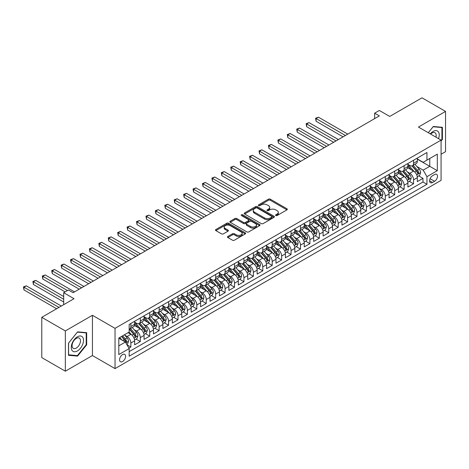 <?xml version="1.0" encoding="UTF-8"?>
<svg xmlns="http://www.w3.org/2000/svg" width="469" height="469" viewBox="0 0 469 469"><rect width="100%" height="100%" fill="white"/><g stroke="black" fill="none" stroke-linecap="round" stroke-linejoin="round"><path stroke-width="0.7" d="M275.825 215.529A0.915 0.528 0 0 0 277.115 215.529L286.946 209.854A1.307 0.756 0 0 0 287.327 209.321A1.307 0.756 0 0 0 286.946 208.787L270.296 199.173A1.307 0.756 0 0 0 268.444 199.173L258.618 204.847A0.915 0.528 0 0 0 258.349 205.223A0.915 0.528 0 0 0 258.618 205.598A0.915 0.528 0 0 0 259.914 205.598L261.186 204.865A4.186 2.415 0 0 1 267.107 204.865L268.491 205.662A4.186 2.415 0 0 1 269.716 207.374A4.186 2.415 0 0 1 268.491 209.08L267.219 209.813A0.915 0.528 0 0 0 266.955 210.188A0.915 0.528 0 0 0 267.219 210.563A0.915 0.528 0 0 0 268.514 210.563L269.786 209.831A4.186 2.415 0 0 1 275.708 209.831L277.097 210.628A4.186 2.415 0 0 1 278.322 212.34A4.186 2.415 0 0 1 277.097 214.046L275.825 214.779A0.915 0.528 0 0 0 275.555 215.154A0.915 0.528 0 0 0 275.825 215.529L275.825 214.779M122.579 361.529A4.262 2.462 120 0 0 125.364 357.771A4.262 2.462 120 0 0 124.713 354.353A4.262 2.462 120 0 0 122.579 354.57A4.262 2.462 120 0 0 119.794 358.328A4.262 2.462 120 0 0 120.445 361.74A4.262 2.462 120 0 0 122.579 361.529M227.84 236.446A1.307 0.756 0 0 0 227.459 236.98A1.307 0.756 0 0 0 227.84 237.519L232.513 240.216A1.307 0.756 0 0 0 234.365 240.216L245.275 233.914A1.307 0.756 0 0 0 245.662 233.38A1.307 0.756 0 0 0 245.275 232.847L228.626 223.232A1.307 0.756 0 0 0 226.779 223.232L215.863 229.534A1.307 0.756 0 0 0 215.482 230.068A1.307 0.756 0 0 0 215.863 230.601L221.509 233.861A1.307 0.756 0 0 0 223.355 233.861L228.028 231.164A1.307 0.756 0 0 0 228.409 230.625A1.307 0.756 0 0 0 228.028 230.091L225.231 228.479A3.5 2.023 0 0 1 224.205 227.049A3.5 2.023 0 0 1 226.363 225.184A3.5 2.023 0 0 1 230.179 225.624L241.136 231.95A3.5 2.023 0 0 1 242.162 233.38A3.5 2.023 0 0 1 240.005 235.245A3.5 2.023 0 0 1 236.188 234.805L234.365 233.75A1.307 0.756 0 0 0 232.513 233.75L227.84 236.446L227.84 237.519L232.513 234.84L232.513 233.75M441.077 154.254L445.55 151.675L445.55 111.411L421.994 97.81L389.721 116.447L379.357 110.461L374.643 113.181L379.357 115.902L73.111 292.709L68.398 289.989L63.684 292.709L63.684 304.68M65.338 330.926L65.338 371.19L92.428 355.549L92.428 315.285L65.338 330.926L41.776 317.325L74.049 298.694L63.684 292.709M92.428 315.285L115.04 328.347L441.077 140.114L441.077 180.372L115.04 368.605L115.04 328.347M445.55 111.411L418.459 127.052L441.077 140.114M261.28 223.607A1.307 0.756 0 0 0 263.127 223.607L274.043 217.305A1.307 0.756 0 0 0 274.424 216.772A1.307 0.756 0 0 0 274.043 216.238L257.393 206.624A1.307 0.756 0 0 0 255.546 206.624L244.63 212.926A1.307 0.756 0 0 0 244.243 213.459A1.307 0.756 0 0 0 244.63 213.993L261.28 223.607M241.805 215.728A0.915 0.528 0 0 1 242.731 215.857L259.644 225.618L248.746 231.909A1.307 0.756 0 0 1 246.893 231.909L230.25 222.3L234.916 219.621L234.916 218.531L230.25 221.227A1.307 0.756 0 0 0 229.863 221.761A1.307 0.756 0 0 0 230.25 222.3L230.25 221.227M234.916 219.621A1.307 0.756 0 0 1 236.769 219.621L236.769 218.531A1.307 0.756 0 0 0 234.916 218.531M236.769 218.531L243.522 222.429A1.307 0.756 0 0 0 245.369 222.429L248.47 220.641A1.307 0.756 0 0 0 248.851 220.108A1.307 0.756 0 0 0 248.47 219.574L241.441 215.517A0.915 0.528 0 0 1 241.172 215.142A0.915 0.528 0 0 1 241.734 214.655A0.915 0.528 0 0 1 242.731 214.767L259.662 224.54A1.307 0.756 0 0 1 260.043 225.073A1.307 0.756 0 0 1 259.662 225.607L259.662 224.54M65.338 371.19L41.776 357.589L41.776 317.325M128.916 348.133L130.869 347.007L126.958 344.75M124.736 335.142L127.105 336.508A5.329 3.078 60 0 1 130.869 343.032L134.638 340.857L134.638 344.826L140.295 341.567L136.004 339.087M134.157 329.701L136.526 331.067A5.329 3.078 60 0 1 140.295 337.592L144.065 335.417L144.065 339.386L149.717 336.126L145.431 333.647M143.584 324.261L145.947 325.627A5.329 3.078 60 0 1 149.717 332.152L153.486 329.977L153.486 333.946L159.138 330.686L154.852 328.206M153.005 318.82L155.374 320.186A5.329 3.078 60 0 1 159.138 326.711L162.907 324.536L162.907 328.511L168.564 325.246L164.273 322.766M162.426 313.38L164.795 314.746A5.329 3.078 60 0 1 168.564 321.271L172.334 319.096L172.334 323.071L177.986 319.805L173.7 317.331M171.853 307.94L174.216 309.306A5.329 3.078 60 0 1 177.986 315.83L181.755 313.655L181.755 317.63L187.407 314.365L183.121 311.891M181.274 302.499L183.637 303.865A5.329 3.078 60 0 1 187.407 310.39L191.176 308.215L191.176 312.19L196.833 308.924L192.542 306.45M190.695 297.059L193.064 298.425A5.329 3.078 60 0 1 196.833 304.95L200.603 302.775L200.603 306.749L206.254 303.484L201.969 301.01M200.122 291.618L202.485 292.984A5.329 3.078 60 0 1 206.254 299.509L210.024 297.334L210.024 301.309L215.676 298.044L211.39 295.57M209.543 286.178L211.906 287.544A5.329 3.078 60 0 1 215.676 294.069L219.445 291.894L219.445 295.869L225.102 292.603L220.811 290.129M218.964 280.738L221.333 282.103A5.329 3.078 60 0 1 225.102 288.628L228.872 286.453L228.872 290.428L234.523 287.163L230.238 284.689M228.391 275.297L230.754 276.663A5.329 3.078 60 0 1 234.523 283.188L238.293 281.013L238.293 284.988L243.944 281.722L239.659 279.248M237.812 269.857L240.175 271.223A5.329 3.078 60 0 1 243.944 277.748L247.714 275.573L247.714 279.547L253.371 276.282L249.08 273.808M247.233 264.416L249.602 265.782A5.329 3.078 60 0 1 253.371 272.307L257.141 270.132L257.141 274.107L262.792 270.842L258.507 268.368M256.654 258.976L259.023 260.342A5.329 3.078 60 0 1 262.792 266.867L266.562 264.692L266.562 268.667L272.213 265.401L267.928 262.927M266.081 253.536L268.444 254.902A5.329 3.078 60 0 1 272.213 261.432L275.983 259.251L275.983 263.226L281.64 259.961L277.349 257.487M275.502 248.095L277.871 249.461A5.329 3.078 60 0 1 281.64 255.992L285.41 253.811L285.41 257.786L291.061 254.52L286.776 252.046M284.923 242.655L287.292 244.021A5.329 3.078 60 0 1 291.061 250.552L294.831 248.371L294.831 252.345L300.482 249.08L296.197 246.606M294.35 237.214L296.713 238.58A5.329 3.078 60 0 1 300.482 245.111L304.252 242.93L304.252 246.905L309.909 243.64L305.618 241.166M303.771 231.774L306.14 233.14A5.329 3.078 60 0 1 309.909 239.671L313.679 237.49L313.679 241.465L319.33 238.199L315.045 235.725M313.192 226.334L315.561 227.7A5.329 3.078 60 0 1 319.33 234.23L323.1 232.049L323.1 236.024L328.751 232.759L324.466 230.285M322.619 220.893L324.982 222.259A5.329 3.078 60 0 1 328.751 228.79L332.521 226.609L332.521 230.584L338.178 227.318L333.887 224.844M332.04 215.453L334.409 216.819A5.329 3.078 60 0 1 338.178 223.35L341.942 221.169L341.942 225.143L347.599 221.878L343.314 219.404M341.461 210.012L343.83 211.378A5.329 3.078 60 0 1 347.599 217.909L351.369 215.728L351.369 219.703L357.02 216.438L352.735 213.964M350.888 204.572L353.251 205.938A5.329 3.078 60 0 1 357.02 212.469L360.79 210.294L360.79 214.263L366.447 210.997L362.156 208.523M360.309 199.132L362.678 200.498A5.329 3.078 60 0 1 366.447 207.028L370.211 204.853L370.211 208.822L375.868 205.557L371.583 203.083M369.73 193.691L372.099 195.057A5.329 3.078 60 0 1 375.868 201.588L379.638 199.413L379.638 203.382L385.289 200.116L381.004 197.642M379.157 188.251L381.52 189.617A5.329 3.078 60 0 1 385.289 196.148L389.059 193.973L389.059 197.941L394.71 194.676L390.425 192.202M388.578 182.81L390.947 184.176A5.329 3.078 60 0 1 394.71 190.707L398.48 188.532L398.48 192.501L404.137 189.236L399.846 186.762M397.999 177.37L400.368 178.736A5.329 3.078 60 0 1 404.137 185.267L407.907 183.092L407.907 187.061L413.558 183.795L413.558 179.826A5.329 3.078 -120 0 0 409.789 173.296L407.426 171.93M409.273 181.321L413.558 183.795M134.638 340.857A5.329 3.078 -120 0 0 130.869 334.327L128.043 332.697M144.065 335.417A5.329 3.078 -120 0 0 140.295 328.886L134.468 325.527M153.486 329.977A5.329 3.078 -120 0 0 149.717 323.446L143.889 320.087M162.907 324.536A5.329 3.078 -120 0 0 159.138 318.005L153.31 314.646M172.334 319.096A5.329 3.078 -120 0 0 168.564 312.571L162.737 309.206M181.755 313.655A5.329 3.078 -120 0 0 177.986 307.131L172.158 303.765M191.176 308.215A5.329 3.078 -120 0 0 187.407 301.69L181.579 298.325M200.603 302.775A5.329 3.078 -120 0 0 196.833 296.25L191.006 292.885M210.024 297.334A5.329 3.078 -120 0 0 206.254 290.809L200.427 287.444M219.445 291.894A5.329 3.078 -120 0 0 215.676 285.369L209.848 282.004M228.872 286.453A5.329 3.078 -120 0 0 225.102 279.929L219.275 276.563M238.293 281.013A5.329 3.078 -120 0 0 234.523 274.488L228.696 271.123M247.714 275.573A5.329 3.078 -120 0 0 243.944 269.048L238.117 265.683M257.141 270.132A5.329 3.078 -120 0 0 253.371 263.607L247.544 260.242M266.562 264.692A5.329 3.078 -120 0 0 262.792 258.167L256.965 254.802M275.983 259.251A5.329 3.078 -120 0 0 272.213 252.727L266.386 249.361M285.41 253.811A5.329 3.078 -120 0 0 281.64 247.286L275.813 243.921M294.831 248.371A5.329 3.078 -120 0 0 291.061 241.846L285.234 238.481M304.252 242.93A5.329 3.078 -120 0 0 300.482 236.405L294.655 233.04M313.679 237.49A5.329 3.078 -120 0 0 309.909 230.965L304.082 227.6M323.1 232.049A5.329 3.078 -120 0 0 319.33 225.525L313.503 222.159M332.521 226.609A5.329 3.078 -120 0 0 328.751 220.084L322.924 216.719M341.942 221.169A5.329 3.078 -120 0 0 338.178 214.644L332.351 211.279M351.369 215.728A5.329 3.078 -120 0 0 347.599 209.203L341.772 205.838M360.79 210.294A5.329 3.078 -120 0 0 357.02 203.763L351.193 200.398M370.211 204.853A5.329 3.078 -120 0 0 366.447 198.323L360.62 194.957M379.638 199.413A5.329 3.078 -120 0 0 375.868 192.882L370.041 189.517M389.059 193.973A5.329 3.078 -120 0 0 385.289 187.442L379.462 184.077M398.48 188.532A5.329 3.078 -120 0 0 394.71 182.001L388.883 178.636M407.907 183.092A5.329 3.078 -120 0 0 404.137 176.561L398.31 173.196M434.57 174.55L432.5 175.746A4.133 2.386 120 0 0 429.803 179.387A4.133 2.386 120 0 0 430.436 182.693A4.133 2.386 120 0 0 432.5 182.494L434.57 181.292A4.133 2.386 120 0 0 437.272 177.651A4.133 2.386 120 0 0 436.639 174.345A4.133 2.386 120 0 0 434.57 174.55M118.809 345.864L125.405 342.053L129.174 348.584L129.174 356.2L426.942 184.288L426.942 176.672L423.173 170.141L416.847 166.489M129.174 348.584L118.809 354.57L118.809 338.026L129.174 332.046L129.174 324.425L426.942 152.513L426.942 160.134L437.307 154.149L437.307 170.687L426.942 176.672M134.638 322.144L136.526 323.229A5.329 3.078 60 0 0 139.187 323.493L142.957 321.318A5.329 3.078 -120 0 0 144.065 318.879L144.065 315.83M144.065 316.704L145.947 317.789A5.329 3.078 60 0 0 148.614 318.052L152.384 315.877A5.329 3.078 -120 0 0 153.486 313.439L153.486 310.39M153.486 311.264L155.374 312.348A5.329 3.078 60 0 0 158.035 312.612L161.805 310.437A5.329 3.078 -120 0 0 162.907 307.998L162.907 304.95M162.907 305.823L164.795 306.908A5.329 3.078 60 0 0 167.456 307.172L171.226 304.997A5.329 3.078 -120 0 0 172.334 302.558L172.334 299.509M172.334 300.383L174.216 301.467A5.329 3.078 60 0 0 176.883 301.731L180.653 299.556A5.329 3.078 -120 0 0 181.755 297.117L181.755 294.069M181.755 294.942L183.637 296.027A5.329 3.078 60 0 0 186.304 296.291L190.074 294.116A5.329 3.078 -120 0 0 191.176 291.677L191.176 288.628M191.176 289.502L193.064 290.587A5.329 3.078 60 0 0 195.725 290.85L199.495 288.675A5.329 3.078 -120 0 0 200.603 286.237L200.603 283.188M200.603 284.062L202.485 285.146A5.329 3.078 60 0 0 205.152 285.416L208.922 283.235A5.329 3.078 -120 0 0 210.024 280.796L210.024 277.748M210.024 278.621L211.906 279.706A5.329 3.078 60 0 0 214.573 279.975L218.343 277.795A5.329 3.078 -120 0 0 219.445 275.356L219.445 272.307M219.445 273.181L221.333 274.271A5.329 3.078 60 0 0 223.994 274.535L227.764 272.354A5.329 3.078 -120 0 0 228.872 269.915L228.872 266.867M228.872 267.74L230.754 268.831A5.329 3.078 60 0 0 233.421 269.095L237.191 266.914A5.329 3.078 -120 0 0 238.293 264.475L238.293 261.426M238.293 262.3L240.175 263.39A5.329 3.078 60 0 0 242.842 263.654L246.612 261.473A5.329 3.078 -120 0 0 247.714 259.035L247.714 255.986M247.714 256.86L249.602 257.95A5.329 3.078 60 0 0 252.263 258.214L256.033 256.033A5.329 3.078 -120 0 0 257.141 253.594L257.141 250.546M257.141 251.419L259.023 252.51A5.329 3.078 60 0 0 261.69 252.773L265.46 250.593A5.329 3.078 -120 0 0 266.562 248.154L266.562 245.111M266.562 245.979L268.444 247.069A5.329 3.078 60 0 0 271.111 247.333L274.881 245.152A5.329 3.078 -120 0 0 275.983 242.713L275.983 239.671M275.983 240.538L277.871 241.629A5.329 3.078 60 0 0 280.532 241.893L284.302 239.712A5.329 3.078 -120 0 0 285.41 237.273L285.41 234.23M285.41 235.098L287.292 236.188A5.329 3.078 60 0 0 289.959 236.452L293.729 234.277A5.329 3.078 -120 0 0 294.831 231.833L294.831 228.79M294.831 229.658L296.713 230.748A5.329 3.078 60 0 0 299.38 231.012L303.15 228.837A5.329 3.078 -120 0 0 304.252 226.392L304.252 223.35M304.252 224.217L306.14 225.308A5.329 3.078 60 0 0 308.801 225.571L312.571 223.396A5.329 3.078 -120 0 0 313.679 220.952L313.679 217.909M313.679 218.777L315.561 219.867A5.329 3.078 60 0 0 318.228 220.131L321.998 217.956A5.329 3.078 -120 0 0 323.1 215.511L323.1 212.469M323.1 213.336L324.982 214.427A5.329 3.078 60 0 0 327.649 214.691L331.419 212.516A5.329 3.078 -120 0 0 332.521 210.071L332.521 207.028M332.521 207.896L334.409 208.986A5.329 3.078 60 0 0 337.07 209.25L340.84 207.075A5.329 3.078 -120 0 0 341.942 204.631L341.942 201.588M341.942 202.456L343.83 203.546A5.329 3.078 60 0 0 346.497 203.81L350.267 201.635A5.329 3.078 -120 0 0 351.369 199.19L351.369 196.148M351.369 197.015L353.251 198.106A5.329 3.078 60 0 0 355.918 198.369L359.688 196.194A5.329 3.078 -120 0 0 360.79 193.75L360.79 190.707M360.79 191.575L362.678 192.665A5.329 3.078 60 0 0 365.339 192.929L369.109 190.754A5.329 3.078 -120 0 0 370.211 188.309L370.211 185.267M370.211 186.134L372.099 187.225A5.329 3.078 60 0 0 374.766 187.489L378.53 185.314A5.329 3.078 -120 0 0 379.638 182.869L379.638 179.826M379.638 180.694L381.52 181.784A5.329 3.078 60 0 0 384.187 182.048L387.957 179.873A5.329 3.078 -120 0 0 389.059 177.429L389.059 174.386M389.059 175.254L390.947 176.344A5.329 3.078 60 0 0 393.608 176.608L397.378 174.433A5.329 3.078 -120 0 0 398.48 171.994L398.48 168.946M398.48 169.813L400.368 170.904A5.329 3.078 60 0 0 403.035 171.167L406.799 168.992A5.329 3.078 -120 0 0 407.907 166.554L407.907 163.505M129.174 351.627L422.979 182.001L422.979 178.355L417.328 181.62L417.328 177.651A5.329 3.078 -120 0 0 413.558 171.121L407.731 167.755M407.907 164.373L409.789 165.463A5.329 3.078 -120 0 0 412.456 165.727A5.329 3.078 -120 0 0 413.558 163.288L413.558 160.24M412.456 165.727L416.226 163.552A5.329 3.078 -120 0 0 417.328 161.113L417.328 158.065M130.869 323.446L130.869 326.494A5.329 3.078 60 0 1 129.766 328.933A5.329 3.078 60 0 1 129.174 329.15M129.766 328.933L133.536 326.758A5.329 3.078 -120 0 0 134.638 324.319L134.638 321.271M140.295 318.005L140.295 321.054A5.329 3.078 60 0 1 139.187 323.493M149.717 312.565L149.717 315.614A5.329 3.078 60 0 1 148.614 318.052M159.138 307.125L159.138 310.173A5.329 3.078 60 0 1 158.035 312.612M168.564 301.69L168.564 304.733A5.329 3.078 60 0 1 167.456 307.172M177.986 296.25L177.986 299.292A5.329 3.078 60 0 1 176.883 301.731M187.407 290.809L187.407 293.852A5.329 3.078 60 0 1 186.304 296.291M196.833 285.369L196.833 288.412A5.329 3.078 60 0 1 195.725 290.85M206.254 279.929L206.254 282.971A5.329 3.078 60 0 1 205.152 285.416M215.676 274.488L215.676 277.531A5.329 3.078 60 0 1 214.573 279.975M225.102 269.048L225.102 272.09A5.329 3.078 60 0 1 223.994 274.535M234.523 263.607L234.523 266.65A5.329 3.078 60 0 1 233.421 269.095M243.944 258.167L243.944 261.21A5.329 3.078 60 0 1 242.842 263.654M253.371 252.727L253.371 255.769A5.329 3.078 60 0 1 252.263 258.214M262.792 247.286L262.792 250.329A5.329 3.078 60 0 1 261.69 252.773M272.213 241.846L272.213 244.888A5.329 3.078 60 0 1 271.111 247.333M281.64 236.405L281.64 239.448A5.329 3.078 60 0 1 280.532 241.893M291.061 230.965L291.061 234.008A5.329 3.078 60 0 1 289.959 236.452M300.482 225.525L300.482 228.567A5.329 3.078 60 0 1 299.38 231.012M309.909 220.084L309.909 223.133A5.329 3.078 60 0 1 308.801 225.571M319.33 214.644L319.33 217.692A5.329 3.078 60 0 1 318.228 220.131M328.751 209.203L328.751 212.252A5.329 3.078 60 0 1 327.649 214.691M338.178 203.763L338.178 206.811A5.329 3.078 60 0 1 337.07 209.25M347.599 198.323L347.599 201.371A5.329 3.078 60 0 1 346.497 203.81M357.02 192.882L357.02 195.931A5.329 3.078 60 0 1 355.918 198.369M366.447 187.442L366.447 190.49A5.329 3.078 60 0 1 365.339 192.929M375.868 182.001L375.868 185.05A5.329 3.078 60 0 1 374.766 187.489M385.289 176.561L385.289 179.609A5.329 3.078 60 0 1 384.187 182.048M394.71 171.121L394.71 174.169A5.329 3.078 60 0 1 393.608 176.608M404.137 165.68L404.137 168.729A5.329 3.078 60 0 1 403.035 171.167M404.137 185.267L404.137 189.236M394.71 190.707L394.71 194.676M385.289 196.148L385.289 200.116M375.868 201.588L375.868 205.557M366.447 207.028L366.447 210.997M357.02 212.469L357.02 216.438M347.599 217.909L347.599 221.878M338.178 223.35L338.178 227.318M328.751 228.79L328.751 232.759M319.33 234.23L319.33 238.199M309.909 239.671L309.909 243.64M300.482 245.111L300.482 249.08M291.061 250.552L291.061 254.52M281.64 255.992L281.64 259.961M272.213 261.432L272.213 265.401M262.792 266.867L262.792 270.842M253.371 272.307L253.371 276.282M243.944 277.748L243.944 281.722M234.523 283.188L234.523 287.163M225.102 288.628L225.102 292.603M215.676 294.069L215.676 298.044M206.254 299.509L206.254 303.484M196.833 304.95L196.833 308.924M187.407 310.39L187.407 314.365M177.986 315.83L177.986 319.805M168.564 321.271L168.564 325.246M159.138 326.711L159.138 330.686M149.717 332.152L149.717 336.126M140.295 337.592L140.295 341.567M130.869 343.032L130.869 347.007M125.405 342.053L118.809 338.249M423.173 170.141L429.768 166.331L429.768 158.499L437.307 154.149M417.328 159.155L437.307 170.687M417.328 158.932L423.173 162.309L426.942 160.134M92.428 355.549L115.04 368.605M374.643 113.181L374.643 118.622M418.694 175.881L422.979 178.355M422.979 182.001L426.942 184.288M441.077 141.069L442.396 139.428L442.396 127.304L433.297 126.489L428.285 132.727M68.492 355.297L77.584 356.112L86.677 344.797L86.677 332.673L77.584 331.859L68.492 343.173L68.492 355.297M441.921 139.158L442.396 139.428M86.208 344.527L86.677 344.797M76.623 355.555L77.584 356.112M276.188 215.658L277.097 215.136A4.186 2.415 0 0 0 278.322 213.424L278.322 212.34M269.716 207.374L269.716 208.459A4.186 2.415 0 0 1 268.491 210.171L267.588 210.692M286.928 209.866L270.296 200.263A1.307 0.756 0 0 0 268.444 200.263L258.988 205.727M274.025 217.317L257.393 207.714A1.307 0.756 0 0 0 255.546 207.714L244.648 214.005M271.727 217.147A0.915 0.528 0 0 0 271.997 216.772A0.915 0.528 0 0 0 271.727 216.397L257.118 207.96A0.915 0.528 0 0 0 255.822 207.96L254.479 208.734A4.186 2.415 0 0 0 253.254 210.44A4.186 2.415 0 0 0 254.479 212.152L264.469 217.921A4.186 2.415 0 0 0 270.39 217.921L271.727 217.147L271.727 218.232A0.915 0.528 0 0 0 271.997 217.856L271.997 216.772M253.254 210.44L253.254 211.531A4.186 2.415 0 0 0 254.479 213.237L254.479 212.152M271.727 218.232L270.39 219.005A4.186 2.415 0 0 1 264.469 219.005L254.479 213.237M236.769 219.621L243.522 223.52A1.307 0.756 0 0 0 245.369 223.52L248.47 221.731A1.307 0.756 0 0 0 248.851 221.198L248.851 220.108M250.528 226.474A3.5 2.023 0 0 0 254.339 226.914A3.5 2.023 0 0 0 256.496 225.05A3.5 2.023 0 0 0 255.476 223.619L251.613 221.391A1.307 0.756 0 0 0 249.76 221.391L246.665 223.18A1.307 0.756 0 0 0 246.284 223.713A1.307 0.756 0 0 0 246.665 224.246L250.528 226.474L250.528 227.565A3.5 2.023 0 0 0 254.339 228.004A3.5 2.023 0 0 0 256.496 226.134L256.496 225.05M246.284 223.713L246.284 224.803A1.307 0.756 0 0 0 246.665 225.337L246.665 224.246M250.528 227.565L246.665 225.337M242.162 233.38L242.162 234.465A3.5 2.023 0 0 1 240.005 236.335A3.5 2.023 0 0 1 236.188 235.895L234.365 234.84A1.307 0.756 0 0 0 232.513 234.84M224.205 227.049L224.205 228.139A3.5 2.023 0 0 0 225.231 229.564L225.231 228.479M228.028 230.091L228.028 231.164L225.231 229.564M245.258 233.92L228.626 224.323A1.307 0.756 0 0 0 226.779 224.323L215.881 230.613M417.252 176.713L419.685 175.312L420.629 172.592A3.529 2.04 -120 0 0 419.251 169.274L414.948 164.291M414.08 171.466L408.98 165.551A10.195 5.886 -120 0 0 407.907 164.431M411.284 169.807L408.429 166.501A8.46 4.883 -120 0 0 407.907 165.932M347.787 134.128L318.433 117.18L316.077 118.54L316.077 121.26L343.074 136.848M411.975 165.92L416.331 170.962A3.529 2.04 60 0 1 417.586 173.395C418.119 174.105 418.495 173.888 418.717 172.739A3.529 2.04 -120 0 0 417.463 170.306L413.154 165.323M412.233 165.838L416.912 171.255A1.8 1.038 60 0 1 417.363 171.959L418.717 172.739M417.586 173.395L417.844 173.811M316.077 121.26L315.561 118.241L345.43 135.488M315.561 118.241L318.433 117.18M438.538 138.648A8.665 5.001 120 0 0 433.11 131.431A8.665 5.001 120 0 0 430.272 133.876M435.959 137.159A5.933 3.424 120 0 0 434.962 132.727A5.933 3.424 120 0 0 431.996 133.02A5.933 3.424 120 0 0 430.624 134.081M428.303 132.739L433.11 126.759L441.921 127.545L441.921 139.293L441.077 140.348M441.341 127.21L441.921 127.545M82.702 344.352A8.665 5.001 120 0 0 80.457 335.986A8.665 5.001 120 0 0 72.091 343.402A8.665 5.001 120 0 0 74.337 351.768A8.665 5.001 120 0 0 82.702 344.352M79.912 343.56A5.933 3.424 120 0 0 79.243 338.096A5.933 3.424 120 0 0 72.648 342.909A5.933 3.424 120 0 0 73.316 348.367A5.933 3.424 120 0 0 79.912 343.56M68.585 354.84L68.585 343.091L77.397 332.128L86.208 332.914L86.208 344.662L77.397 355.625L68.492 354.781M85.622 332.58L86.208 332.914M407.825 182.154L410.264 180.753L411.202 178.032A3.529 2.04 -120 0 0 409.83 174.714L405.521 169.731M404.659 176.907L399.553 170.992A10.195 5.886 -120 0 0 398.48 169.872M401.857 175.248L399.002 171.941A8.46 4.883 -120 0 0 398.48 171.373M338.366 139.569L309.012 122.62L306.656 123.98L306.656 126.7L333.652 142.289M402.554 171.361L406.904 176.403A3.529 2.04 60 0 1 408.165 178.836C408.698 179.545 409.074 179.328 409.296 178.179A3.529 2.04 -120 0 0 408.036 175.746L403.733 170.763M402.807 171.279L407.485 176.696A1.8 1.038 60 0 1 407.942 177.399L409.296 178.179M408.165 178.836L408.423 179.252M306.656 126.7L306.14 123.681L336.009 140.929M306.14 123.681L309.012 122.62M398.404 187.594L400.837 186.193L401.781 183.473A3.529 2.04 -120 0 0 400.403 180.155L396.1 175.172M395.238 182.347L390.132 176.432A10.195 5.886 -120 0 0 389.059 175.312M392.436 180.688L389.581 177.382A8.46 4.883 -120 0 0 389.059 176.813M328.939 145.009L299.591 128.06L297.235 129.421L297.235 132.141L324.231 147.729M393.128 176.801L397.483 181.843A3.529 2.04 60 0 1 398.744 184.276C399.271 184.985 399.652 184.768 399.875 183.619A3.529 2.04 -120 0 0 398.615 181.186L394.312 176.203M393.385 176.719L398.064 182.136A1.8 1.038 60 0 1 398.515 182.84L399.875 183.619M398.744 184.276L399.002 184.692M297.235 132.141L296.713 129.122L326.582 146.369M296.713 129.122L299.591 128.06M388.983 193.035L391.416 191.633L392.36 188.913A3.529 2.04 -120 0 0 390.982 185.595L386.679 180.612M385.811 187.788L380.711 181.872A10.195 5.886 -120 0 0 379.638 180.753M383.015 186.129L380.16 182.822A8.46 4.883 -120 0 0 379.638 182.253M319.518 150.449L290.164 133.501L287.808 134.861L287.808 137.581L314.805 153.17M383.706 182.242L388.062 187.283A3.529 2.04 60 0 1 389.323 189.716C389.85 190.426 390.226 190.209 390.448 189.06A3.529 2.04 -120 0 0 389.194 186.627L384.885 181.644M383.964 182.16L388.643 187.577A1.8 1.038 60 0 1 389.094 188.28L390.448 189.06M389.323 189.716L389.575 190.133M287.808 137.581L287.292 134.562L317.161 151.809M287.292 134.562L290.164 133.501M379.556 198.475L381.995 197.074L382.933 194.348A3.529 2.04 -120 0 0 381.561 191.035L377.252 186.052M376.39 193.228L371.284 187.313A10.195 5.886 -120 0 0 370.211 186.193M373.594 191.569L370.733 188.262A8.46 4.883 -120 0 0 370.211 187.694M310.097 155.89L280.743 138.941L278.387 140.301L278.387 143.022L305.383 158.61M374.285 187.682L378.635 192.724A3.529 2.04 60 0 1 379.896 195.157C380.429 195.866 380.805 195.649 381.027 194.5A3.529 2.04 -120 0 0 379.767 192.067L375.464 187.084M374.538 187.6L379.216 193.017A1.8 1.038 60 0 1 379.673 193.72L381.027 194.5M379.896 195.157L380.154 195.573M278.387 143.022L277.871 140.002L307.74 157.25M277.871 140.002L280.743 138.941M370.135 203.915L372.568 202.514L373.512 199.788A3.529 2.04 -120 0 0 372.134 196.476L367.831 191.493M366.969 198.668L361.863 192.753A10.195 5.886 -120 0 0 360.79 191.633M364.167 197.009L361.312 193.703A8.46 4.883 -120 0 0 360.79 193.134M300.67 161.33L271.322 144.382L268.966 145.742L268.966 148.462L295.962 164.05M364.859 193.122L369.214 198.164A3.529 2.04 60 0 1 370.475 200.597C371.002 201.307 371.384 201.09 371.606 199.941A3.529 2.04 -120 0 0 370.346 197.508L366.043 192.524M365.117 193.035L369.795 198.457A1.8 1.038 60 0 1 370.246 199.161L371.606 199.941M370.475 200.597L370.733 201.013M268.966 148.462L268.444 145.443L298.319 162.69M268.444 145.443L271.322 144.382M360.714 209.356L363.147 207.949L364.091 205.229A3.529 2.04 -120 0 0 362.713 201.916L358.41 196.933M357.548 204.109L352.442 198.194A10.195 5.886 -120 0 0 351.369 197.074M354.746 202.45L351.891 199.143A8.46 4.883 -120 0 0 351.369 198.575M291.249 166.771L261.895 149.822L259.539 151.182L259.539 153.902L286.536 169.491M355.438 198.563L359.793 203.605A3.529 2.04 60 0 1 361.054 206.032C361.581 206.747 361.957 206.53 362.179 205.381A3.529 2.04 -120 0 0 360.925 202.948L356.616 197.965M355.695 198.475L360.374 203.898A1.8 1.038 60 0 1 360.825 204.601L362.179 205.381M361.054 206.032L361.306 206.454M259.539 153.902L259.023 150.883L288.892 168.131M259.023 150.883L261.895 149.822M351.287 214.796L353.726 213.389L354.664 210.669A3.529 2.04 -120 0 0 353.292 207.357L348.983 202.374M348.121 209.549L343.015 203.634A10.195 5.886 -120 0 0 341.942 202.514M345.325 207.89L342.464 204.584A8.46 4.883 -120 0 0 341.942 204.015M281.828 172.211L252.474 155.262L250.118 156.623L250.118 159.343L277.115 174.931M346.016 204.003L350.366 209.045A3.529 2.04 60 0 1 351.627 211.472C352.16 212.187 352.536 211.965 352.758 210.821A3.529 2.04 -120 0 0 351.498 208.388L347.195 203.405M346.269 203.915L350.953 209.338A1.8 1.038 60 0 1 351.404 210.042L352.758 210.821M351.627 211.472L351.885 211.894M250.118 159.343L249.602 156.324L279.471 173.571M249.602 156.324L252.474 155.262M341.866 220.237L344.299 218.83L345.243 216.109A3.529 2.04 -120 0 0 343.865 212.797L339.562 207.814M338.7 214.99L333.594 209.074A10.195 5.886 -120 0 0 332.521 207.955M335.898 213.331L333.043 210.024A8.46 4.883 -120 0 0 332.521 209.455M272.401 177.651L243.053 160.703L240.697 162.063L240.697 164.783L267.693 180.372M336.59 209.438L340.945 214.48A3.529 2.04 60 0 1 342.206 216.913C342.733 217.628 343.115 217.405 343.337 216.262A3.529 2.04 -120 0 0 342.077 213.829L337.774 208.846M336.848 209.356L341.526 214.779A1.8 1.038 60 0 1 341.983 215.482L343.337 216.262M342.206 216.913L342.464 217.335M240.697 164.783L240.175 161.764L270.05 179.011M240.175 161.764L243.053 160.703M332.445 225.677L334.878 224.27L335.822 221.55A3.529 2.04 -120 0 0 334.444 218.237L330.141 213.254M329.279 220.43L324.173 214.515A10.195 5.886 -120 0 0 323.1 213.395M326.477 218.771L323.622 215.464A8.46 4.883 -120 0 0 323.1 214.896M262.98 183.092L233.626 166.143L231.27 167.503L231.27 170.224L258.267 185.812M327.169 214.878L331.524 219.92A3.529 2.04 60 0 1 332.785 222.353C333.312 223.068 333.688 222.845 333.91 221.702A3.529 2.04 -120 0 0 332.656 219.269L328.347 214.286M327.426 214.796L332.105 220.219A1.8 1.038 60 0 1 332.556 220.922L333.91 221.702M332.785 222.353L333.037 222.775M231.27 170.224L230.754 167.204L260.623 184.452M230.754 167.204L233.626 166.143M323.018 231.117L325.457 229.71L326.395 226.99A3.529 2.04 -120 0 0 325.023 223.678L320.714 218.695M319.852 225.87L314.746 219.955A10.195 5.886 -120 0 0 313.679 218.835M317.056 224.211L314.195 220.905A8.46 4.883 -120 0 0 313.679 220.336M253.559 188.532L224.205 171.584L221.849 172.944L221.849 175.664L248.846 191.252M317.748 220.319L322.103 225.36A3.529 2.04 60 0 1 323.358 227.793C323.891 228.509 324.267 228.286 324.489 227.143A3.529 2.04 -120 0 0 323.229 224.71L318.926 219.727M318 220.237L322.684 225.653A1.8 1.038 60 0 1 323.135 226.363L324.489 227.143M323.358 227.793L323.616 228.215M221.849 175.664L221.333 172.645L251.202 189.892M221.333 172.645L224.205 171.584M313.597 236.558L316.03 235.151L316.974 232.431A3.529 2.04 -120 0 0 315.596 229.118L311.293 224.129M310.431 231.311L305.325 225.396A10.195 5.886 -120 0 0 304.252 224.276M307.629 229.652L304.774 226.345A8.46 4.883 -120 0 0 304.252 225.777M244.132 193.973L214.784 177.024L212.428 178.384L212.428 181.104L239.424 196.693M308.321 225.759L312.676 230.801A3.529 2.04 60 0 1 313.937 233.234C314.464 233.949 314.846 233.726 315.068 232.583A3.529 2.04 -120 0 0 313.808 230.15L309.505 225.167M308.579 225.677L313.257 231.094A1.8 1.038 60 0 1 313.714 231.797L315.068 232.583M313.937 233.234L314.195 233.656M212.428 181.104L211.906 178.085L241.781 195.333M211.906 178.085L214.784 177.024M304.176 241.998L306.609 240.591L307.553 237.871A3.529 2.04 -120 0 0 306.175 234.559L301.872 229.57M301.01 236.751L295.904 230.836A10.195 5.886 -120 0 0 294.831 229.716M298.208 235.092L295.353 231.786A8.46 4.883 -120 0 0 294.831 231.217M234.711 199.413L205.358 182.464L203.007 183.825L203.007 186.545L229.998 202.133M298.9 231.199L303.255 236.241A3.529 2.04 60 0 1 304.516 238.674C305.043 239.383 305.419 239.167 305.647 238.023A3.529 2.04 -120 0 0 304.387 235.59L300.078 230.607M299.158 231.117L303.836 236.534A1.8 1.038 60 0 1 304.287 237.238L305.647 238.023M304.516 238.674L304.768 239.096M203.007 186.545L202.485 183.526L232.354 200.773M202.485 183.526L205.358 182.464M294.749 247.439L297.188 246.032L298.126 243.311A3.529 2.04 -120 0 0 296.754 239.999L292.445 235.01M291.583 242.192L286.477 236.276A10.195 5.886 -120 0 0 285.41 235.157M288.787 240.533L285.926 237.226A8.46 4.883 -120 0 0 285.41 236.657M225.29 204.853L195.936 187.905L193.58 189.265L193.58 191.985L220.577 207.568M289.479 236.64L293.834 241.682A3.529 2.04 60 0 1 295.089 244.115C295.622 244.824 295.998 244.607 296.22 243.464A3.529 2.04 -120 0 0 294.96 241.031L290.657 236.048M289.731 236.558L294.415 241.975A1.8 1.038 60 0 1 294.866 242.678L296.22 243.464M295.089 244.115L295.347 244.537M193.58 191.985L193.064 188.966L222.933 206.208M193.064 188.966L195.936 187.905M285.328 252.879L287.761 251.472L288.705 248.752A3.529 2.04 -120 0 0 287.327 245.439L283.024 240.45M282.162 247.632L277.056 241.717A10.195 5.886 -120 0 0 275.983 240.597M279.36 245.973L276.505 242.666A8.46 4.883 -120 0 0 275.983 242.098M215.863 210.288L186.515 193.345L184.159 194.705L184.159 197.426L211.156 213.008M280.052 242.08L284.407 247.122A3.529 2.04 60 0 1 285.668 249.555C286.201 250.264 286.577 250.047 286.799 248.904A3.529 2.04 -120 0 0 285.539 246.471L281.236 241.488M280.31 241.998L284.988 247.415A1.8 1.038 60 0 1 285.445 248.119L286.799 248.904M285.668 249.555L285.926 249.977M184.159 197.426L183.637 194.406L213.512 211.648M183.637 194.406L186.515 193.345M275.907 258.319L278.34 256.912L279.284 254.192A3.529 2.04 -120 0 0 277.906 250.88L273.603 245.891M272.741 253.072L267.635 247.157A10.195 5.886 -120 0 0 266.562 246.037M269.939 251.413L267.084 248.107A8.46 4.883 -120 0 0 266.562 247.538M206.442 215.728L177.089 198.786L174.738 200.146L174.738 202.866L201.729 218.448M270.631 247.521L274.986 252.562A3.529 2.04 60 0 1 276.247 254.995C276.774 255.705 277.15 255.488 277.378 254.345A3.529 2.04 -120 0 0 276.118 251.912L271.809 246.929M270.889 247.439L275.567 252.855A1.8 1.038 60 0 1 276.018 253.559L277.378 254.345M276.247 254.995L276.499 255.417M174.738 202.866L174.216 199.847L204.085 217.088M174.216 199.847L177.089 198.786M266.48 263.76L268.919 262.353L269.857 259.633A3.529 2.04 -120 0 0 268.485 256.32L264.176 251.331M263.314 258.507L258.208 252.598A10.195 5.886 -120 0 0 257.141 251.478M260.518 256.854L257.663 253.547A8.46 4.883 -120 0 0 257.141 252.979M197.021 221.169L167.668 204.226L165.311 205.586L165.311 208.306L192.308 223.889M261.21 252.961L265.565 258.003A3.529 2.04 60 0 1 266.82 260.436C267.353 261.145 267.729 260.928 267.951 259.785A3.529 2.04 -120 0 0 266.691 257.352L262.388 252.369M261.462 252.879L266.146 258.296A1.8 1.038 60 0 1 266.597 258.999L267.951 259.785M266.82 260.436L267.078 260.858M165.311 208.306L164.795 205.287L194.664 222.529M164.795 205.287L167.668 204.226M257.059 269.2L259.492 267.793L260.436 265.073A3.529 2.04 -120 0 0 259.064 261.761L254.755 256.772M253.893 263.947L248.787 258.038A10.195 5.886 -120 0 0 247.714 256.918M251.091 262.294L248.236 258.982A8.46 4.883 -120 0 0 247.714 258.419M187.594 226.609L158.246 209.666L155.89 211.027L155.89 213.747L182.887 229.329M251.783 258.401L256.138 263.443A3.529 2.04 60 0 1 257.399 265.876C257.932 266.585 258.308 266.369 258.53 265.225A3.529 2.04 -120 0 0 257.27 262.792L252.967 257.809M252.041 258.319L256.719 263.736A1.8 1.038 60 0 1 257.176 264.44L258.53 265.225M257.399 265.876L257.657 266.298M155.89 213.747L155.374 210.728L185.243 227.969M155.374 210.728L158.246 209.666M247.638 274.641L250.071 273.234L251.015 270.513A3.529 2.04 -120 0 0 249.637 267.201L245.334 262.212M244.472 269.388L239.366 263.478A10.195 5.886 -120 0 0 238.293 262.359M241.67 267.729L238.815 264.422A8.46 4.883 -120 0 0 238.293 263.859M178.173 232.049L148.82 215.107L146.469 216.467L146.469 219.187L173.466 234.77M242.362 263.842L246.717 268.884A3.529 2.04 60 0 1 247.978 271.317C248.506 272.026 248.887 271.809 249.109 270.666A3.529 2.04 -120 0 0 247.849 268.233L243.54 263.25M242.62 263.76L247.298 269.177A1.8 1.038 60 0 1 247.749 269.88L249.109 270.666M247.978 271.317L248.236 271.739M146.469 219.187L145.947 216.168L175.816 233.41M145.947 216.168L148.82 215.107M238.211 280.081L240.65 278.674L241.588 275.954A3.529 2.04 -120 0 0 240.216 272.641L235.907 267.652M235.045 274.828L229.939 268.919A10.195 5.886 -120 0 0 228.872 267.799M232.249 273.169L229.394 269.863A8.46 4.883 -120 0 0 228.872 269.294M168.752 237.49L139.399 220.547L137.042 221.907L137.042 224.628L164.039 240.21M232.941 269.282L237.296 274.324A3.529 2.04 60 0 1 238.551 276.757C239.084 277.466 239.46 277.249 239.682 276.106A3.529 2.04 -120 0 0 238.422 273.673L234.119 268.69M233.193 269.2L237.877 274.617A1.8 1.038 60 0 1 238.328 275.321L239.682 276.106M238.551 276.757L238.809 277.179M137.042 224.628L136.526 221.608L166.395 238.85M136.526 221.608L139.399 220.547M228.79 285.521L231.223 284.114L232.167 281.394A3.529 2.04 -120 0 0 230.795 278.082L226.486 273.093M225.624 280.269L220.518 274.359A10.195 5.886 -120 0 0 219.445 273.239M222.822 278.609L219.967 275.303A8.46 4.883 -120 0 0 219.445 274.734M159.331 242.93L129.977 225.988L127.621 227.348L127.621 230.068L154.618 245.65M223.514 274.723L227.87 279.764A3.529 2.04 60 0 1 229.13 282.197C229.663 282.907 230.039 282.69 230.261 281.547A3.529 2.04 -120 0 0 229.001 279.114L224.698 274.131M223.772 274.641L228.45 280.057A1.8 1.038 60 0 1 228.907 280.761L230.261 281.547M229.13 282.197L229.388 282.619M127.621 230.068L127.105 227.049L156.974 244.29M127.105 227.049L129.977 225.988M219.369 290.962L221.802 289.555L222.746 286.835A3.529 2.04 -120 0 0 221.368 283.522L217.065 278.533M216.203 285.709L211.097 279.8A10.195 5.886 -120 0 0 210.024 278.68M213.401 284.05L210.546 280.743A8.46 4.883 -120 0 0 210.024 280.175M149.904 248.371L120.551 231.428L118.2 232.788L118.2 235.508L145.197 251.091M214.093 280.163L218.448 285.205A3.529 2.04 60 0 1 219.709 287.638C220.237 288.347 220.618 288.13 220.84 286.987A3.529 2.04 -120 0 0 219.58 284.554L215.271 279.571M214.351 280.081L219.029 285.498A1.8 1.038 60 0 1 219.48 286.201L220.84 286.987M219.709 287.638L219.967 288.06M118.2 235.508L117.678 232.489L147.547 249.731M117.678 232.489L120.551 231.428M209.942 296.402L212.381 294.995L213.319 292.275A3.529 2.04 -120 0 0 211.947 288.963L207.644 283.974M206.776 291.149L201.67 285.24A10.195 5.886 -120 0 0 200.603 284.12M203.98 289.49L201.125 286.184A8.46 4.883 -120 0 0 200.603 285.615M140.483 253.811L111.13 236.868L108.773 238.229L108.773 240.949L135.77 256.531M204.672 285.603L209.027 290.645A3.529 2.04 60 0 1 210.282 293.078C210.816 293.787 211.191 293.571 211.413 292.427A3.529 2.04 -120 0 0 210.159 289.994L205.85 285.011M204.93 285.521L209.608 290.938A1.8 1.038 60 0 1 210.059 291.642L211.413 292.427M210.282 293.078L210.54 293.5M108.773 240.949L108.257 237.93L138.126 255.171M108.257 237.93L111.13 236.868M200.521 301.843L202.954 300.436L203.898 297.715A3.529 2.04 -120 0 0 202.526 294.403L198.217 289.414M197.355 296.59L192.249 290.68A10.195 5.886 -120 0 0 191.176 289.561M194.553 294.931L191.698 291.624A8.46 4.883 -120 0 0 191.176 291.056M131.062 259.251L101.709 242.309L99.352 243.669L99.352 246.389L126.349 261.972M195.251 291.044L199.601 296.086A3.529 2.04 60 0 1 200.861 298.519C201.394 299.228 201.77 299.011 201.992 297.868A3.529 2.04 -120 0 0 200.732 295.435L196.429 290.452M195.503 290.962L200.181 296.379A1.8 1.038 60 0 1 200.638 297.082L201.992 297.868M200.861 298.519L201.119 298.941M99.352 246.389L98.836 243.37L128.705 260.612M98.836 243.37L101.709 242.309M191.1 307.283L193.533 305.876L194.477 303.156A3.529 2.04 -120 0 0 193.099 299.838L188.796 294.854M187.934 302.03L182.828 296.121A10.195 5.886 -120 0 0 181.755 295.001M185.132 300.371L182.277 297.065A8.46 4.883 -120 0 0 181.755 296.496M121.635 264.692L92.282 247.749L89.931 249.109L89.931 251.83L116.928 267.412M185.824 296.484L190.179 301.526A3.529 2.04 60 0 1 191.44 303.959C191.968 304.668 192.349 304.451 192.571 303.308A3.529 2.04 -120 0 0 191.311 300.875L187.002 295.892M186.082 296.402L190.76 301.819A1.8 1.038 60 0 1 191.211 302.523L192.571 303.308M191.44 303.959L191.698 304.381M89.931 251.83L89.409 248.81L119.278 266.052M89.409 248.81L92.282 247.749M181.673 312.723L184.112 311.316L185.056 308.596A3.529 2.04 -120 0 0 183.678 305.278L179.375 300.295M178.507 307.471L173.401 301.561A10.195 5.886 -120 0 0 172.334 300.441M175.711 305.811L172.856 302.505A8.46 4.883 -120 0 0 172.334 301.936M112.214 270.132L82.861 253.19L80.504 254.55L80.504 257.27L107.501 272.852M176.403 301.925L180.758 306.966A3.529 2.04 60 0 1 182.013 309.399C182.547 310.109 182.922 309.892 183.144 308.749A3.529 2.04 -120 0 0 181.89 306.316L177.581 301.333M176.661 301.843L181.339 307.259A1.8 1.038 60 0 1 181.79 307.963L183.144 308.749M182.013 309.399L182.271 309.821M80.504 257.27L79.988 254.251L109.857 271.492M79.988 254.251L82.861 253.19M172.252 318.164L174.691 316.757L175.629 314.037A3.529 2.04 -120 0 0 174.257 310.718L169.948 305.735M169.086 312.911L163.98 307.002A10.195 5.886 -120 0 0 162.907 305.882M166.284 311.252L163.429 307.945A8.46 4.883 -120 0 0 162.907 307.377M102.793 275.573L73.44 258.63L71.083 259.99L71.083 262.71L98.08 278.293M166.982 307.365L171.332 312.407A3.529 2.04 60 0 1 172.592 314.84C173.125 315.549 173.501 315.332 173.723 314.189A3.529 2.04 -120 0 0 172.463 311.756L168.16 306.767M167.234 307.283L171.912 312.7A1.8 1.038 60 0 1 172.369 313.403L173.723 314.189M172.592 314.84L172.85 315.256M71.083 262.71L70.567 259.691L100.436 276.933M70.567 259.691L73.44 258.63M162.831 323.604L165.264 322.197L166.208 319.477A3.529 2.04 -120 0 0 164.83 316.159L160.527 311.176M159.665 318.351L154.559 312.442A10.195 5.886 -120 0 0 153.486 311.322M156.863 316.692L154.008 313.386A8.46 4.883 -120 0 0 153.486 312.817M93.366 281.013L64.019 264.07L61.662 265.431L61.662 268.151L88.659 283.733M157.555 312.805L161.911 317.847A3.529 2.04 60 0 1 163.171 320.28C163.699 320.989 164.08 320.773 164.302 319.629A3.529 2.04 -120 0 0 163.042 317.196L158.739 312.207M157.813 312.723L162.491 318.14A1.8 1.038 60 0 1 162.942 318.844L164.302 319.629M163.171 320.28L163.429 320.696M61.662 268.151L61.14 265.132L91.009 282.373M61.14 265.132L64.019 264.07M153.41 329.045L155.843 327.638L156.787 324.917A3.529 2.04 -120 0 0 155.409 321.599L151.106 316.616M150.238 323.792L145.138 317.882A10.195 5.886 -120 0 0 144.065 316.763M147.442 322.133L144.587 318.826A8.46 4.883 -120 0 0 144.065 318.258M83.945 286.453L54.592 269.511L52.235 270.871L52.235 273.591L79.232 289.174M148.134 318.246L152.489 323.288A3.529 2.04 60 0 1 153.744 325.721C154.278 326.43 154.653 326.213 154.876 325.07A3.529 2.04 -120 0 0 153.621 322.637L149.312 317.648M148.392 318.164L153.07 323.581A1.8 1.038 60 0 1 153.521 324.284L154.876 325.07M153.744 325.721L154.002 326.137M52.235 273.591L51.719 270.572L81.588 287.814M51.719 270.572L54.592 269.511M143.983 334.485L146.422 333.078L147.36 330.358A3.529 2.04 -120 0 0 145.988 327.04L141.679 322.056M140.817 329.232L135.711 323.323A10.195 5.886 -120 0 0 134.638 322.203M138.015 327.573L135.16 324.267A8.46 4.883 -120 0 0 134.638 323.698M74.524 291.894L45.171 274.951L42.814 276.311L42.814 279.032L65.097 291.894M138.713 323.686L143.063 328.728A3.529 2.04 60 0 1 144.323 331.161C144.857 331.87 145.232 331.653 145.454 330.51A3.529 2.04 -120 0 0 144.194 328.077L139.891 323.088M138.965 323.604L143.643 329.021A1.8 1.038 60 0 1 144.1 329.725L145.454 330.51M144.323 331.161L144.581 331.577M42.814 279.032L42.298 276.012L67.454 290.534M42.298 276.012L45.171 274.951M134.562 339.925L136.995 338.518L137.939 335.798A3.529 2.04 -120 0 0 136.561 332.48L132.258 327.497M131.396 334.673L129.139 332.064M128.594 333.013L128.23 332.591M63.684 296.519L35.75 280.392L33.393 281.752L33.393 284.472L63.684 301.96M129.286 329.127L133.642 334.168A3.529 2.04 60 0 1 134.902 336.601C135.43 337.311 135.811 337.094 136.033 335.951A3.529 2.04 -120 0 0 134.773 333.518L130.47 328.529M129.544 329.045L134.222 334.461A1.8 1.038 60 0 1 134.673 335.165L136.033 335.951M134.902 336.601L135.16 337.018M33.393 284.472L32.871 281.447L63.684 299.24M32.871 281.447L35.75 280.392M126.771 344.422L127.574 343.959L128.518 341.239A3.529 2.04 -120 0 0 127.14 337.92L124.432 334.784M121.899 340.031L119.718 337.504M119.173 338.454L118.809 338.038M61.328 306.04L26.323 285.832L23.966 287.192L23.966 289.906L56.62 308.76M121.506 336.472L124.221 339.609A3.529 2.04 60 0 1 125.481 342.042C126.009 342.751 126.384 342.534 126.607 341.391A3.529 2.04 -120 0 0 125.352 338.958L122.638 335.816M121.729 336.343L124.801 339.902A1.8 1.038 60 0 1 125.252 340.605L126.607 341.391M125.481 342.042L125.733 342.458M23.966 289.906L23.45 286.887L58.977 307.4M23.45 286.887L26.323 285.832M127.105 336.508L130.869 334.327M136.526 331.067L140.295 328.886M145.947 325.627L149.717 323.446M155.374 320.186L159.138 318.005M164.795 314.746L168.564 312.571M174.216 309.306L177.986 307.131M183.637 303.865L187.407 301.69M193.064 298.425L196.833 296.25M202.485 292.984L206.254 290.809M211.906 287.544L215.676 285.369M221.333 282.103L225.102 279.929M230.754 276.663L234.523 274.488M240.175 271.223L243.944 269.048M249.602 265.782L253.371 263.607M259.023 260.342L262.792 258.167M268.444 254.902L272.213 252.727M277.871 249.461L281.64 247.286M287.292 244.021L291.061 241.846M296.713 238.58L300.482 236.405M306.14 233.14L309.909 230.965M315.561 227.7L319.33 225.525M324.982 222.259L328.751 220.084M334.409 216.819L338.178 214.644M343.83 211.378L347.599 209.203M353.251 205.938L357.02 203.763M362.678 200.498L366.447 198.323M372.099 195.057L375.868 192.882M381.52 189.617L385.289 187.442M390.947 184.176L394.71 182.001M400.368 178.736L404.137 176.561M409.789 173.296L413.558 171.121M413.558 163.288L417.328 161.113M130.869 326.494L134.638 324.319M140.295 321.054L144.065 318.879M149.717 315.614L153.486 313.439M159.138 310.173L162.907 307.998M168.564 304.733L172.334 302.558M177.986 299.292L181.755 297.117M187.407 293.852L191.176 291.677M196.833 288.412L200.603 286.237M206.254 282.971L210.024 280.796M215.676 277.531L219.445 275.356M225.102 272.09L228.872 269.915M234.523 266.65L238.293 264.475M243.944 261.21L247.714 259.035M253.371 255.769L257.141 253.594M262.792 250.329L266.562 248.154M272.213 244.888L275.983 242.713M281.64 239.448L285.41 237.273M291.061 234.008L294.831 231.833M300.482 228.567L304.252 226.392M309.909 223.133L313.679 220.952M319.33 217.692L323.1 215.511M328.751 212.252L332.521 210.071M338.178 206.811L341.942 204.631M347.599 201.371L351.369 199.19M357.02 195.931L360.79 193.75M366.447 190.49L370.211 188.309M375.868 185.05L379.638 182.869M385.289 179.609L389.059 177.429M394.71 174.169L398.48 171.994M404.137 168.729L407.907 166.554M413.558 179.826L417.328 177.651M430.055 178.683L434.57 181.292M429.581 180.805L432.5 182.494M277.097 215.136L277.097 214.046M267.219 210.563L267.219 209.813M268.491 210.171L268.491 209.08M258.618 205.598L258.618 204.847M268.444 200.263L268.444 199.173M270.296 200.263L270.296 199.173M286.946 209.854L286.946 208.787M244.63 213.993L244.63 212.926M255.546 207.714L255.546 206.624M257.393 207.714L257.393 206.624M274.043 217.305L274.043 216.238M264.469 219.005L264.469 217.921M270.39 219.005L270.39 217.921M243.522 223.52L243.522 222.429M245.369 223.52L245.369 222.429M248.47 221.731L248.47 220.641M242.731 215.857L242.731 214.767M234.365 234.84L234.365 233.75M236.188 235.895L236.188 234.805M215.863 230.601L215.863 229.534M226.779 224.323L226.779 223.232M228.626 224.323L228.626 223.232M245.275 233.914L245.275 232.847M416.712 174.908L420.605 172.656M408.98 165.551L409.46 165.276M417.463 170.306L419.251 169.274M414.643 171.935L416.331 170.962M407.285 180.348L411.178 178.097M399.553 170.992L400.039 170.716M408.036 175.746L409.83 174.714M405.222 177.376L406.904 176.403M397.864 185.783L401.757 183.537M390.132 176.432L390.618 176.156M398.615 181.186L400.403 180.155M395.801 182.81L397.483 181.843M388.443 191.223L392.336 188.978M380.711 181.872L381.191 181.597M389.194 186.627L390.982 185.595M386.374 188.251L388.062 187.283M379.016 196.663L382.909 194.418M371.284 187.313L371.77 187.037M379.767 192.067L381.561 191.035M376.953 193.691L378.635 192.724M369.595 202.104L373.488 199.858M361.863 192.753L362.349 192.478M370.346 197.508L372.134 196.476M367.532 199.132L369.214 198.164M360.174 207.544L364.067 205.299M352.442 198.194L352.923 197.918M360.925 202.948L362.713 201.916M358.105 204.572L359.793 203.605M350.748 212.985L354.64 210.739M343.015 203.634L343.501 203.358M351.498 208.388L353.292 207.357M348.684 210.012L350.366 209.045M341.326 218.425L345.219 216.18M333.594 209.074L334.08 208.793M342.077 213.829L343.865 212.797M339.263 215.453L340.945 214.48M331.905 223.865L335.798 221.62M324.173 214.515L324.654 214.233M332.656 219.269L334.444 218.237M329.842 220.893L331.524 219.92M322.479 229.306L326.371 227.06M314.746 219.955L315.232 219.674M323.229 224.71L325.023 223.678M320.415 226.334L322.103 225.36M313.058 234.746L316.95 232.501M305.325 225.396L305.811 225.114M313.808 230.15L315.596 229.118M310.994 231.774L312.676 230.801M303.636 240.187L307.529 237.941M295.904 230.836L296.385 230.555M304.387 235.59L306.175 234.559M301.573 237.214L303.255 236.241M294.215 245.627L298.102 243.382M286.477 236.276L286.964 235.995M294.96 241.031L296.754 239.999M292.146 242.655L293.834 241.682M284.789 251.067L288.681 248.822M277.056 241.717L277.542 241.435M285.539 246.471L287.327 245.439M282.725 248.095L284.407 247.122M275.367 256.508L279.26 254.262M267.635 247.157L268.116 246.876M276.118 251.912L277.906 250.88M273.304 253.536L274.986 252.562M265.946 261.948L269.833 259.703M258.208 252.598L258.695 252.316M266.691 257.352L268.485 256.32M263.877 258.976L265.565 258.003M256.52 267.389L260.412 265.143M248.787 258.038L249.274 257.757M257.27 262.792L259.064 261.761M254.456 264.416L256.138 263.443M247.099 272.829L250.991 270.584M239.366 263.478L239.852 263.197M247.849 268.233L249.637 267.201M245.035 269.857L246.717 268.884M237.677 278.269L241.564 276.024M229.939 268.919L230.426 268.637M238.422 273.673L240.216 272.641M235.608 275.297L237.296 274.324M228.251 283.71L232.143 281.464M220.518 274.359L221.005 274.078M229.001 279.114L230.795 278.082M226.187 280.738L227.87 279.764M218.83 289.15L222.722 286.905M211.097 279.8L211.583 279.518M219.58 284.554L221.368 283.522M216.766 286.178L218.448 285.205M209.409 294.591L213.301 292.345M201.67 285.24L202.157 284.959M210.159 289.994L211.947 288.963M207.339 291.618L209.027 290.645M199.982 300.031L203.874 297.786M192.249 290.68L192.736 290.399M200.732 295.435L202.526 294.403M197.918 297.059L199.601 296.086M190.561 305.471L194.453 303.226M182.828 296.121L183.315 295.839M191.311 300.875L193.099 299.838M188.497 302.499L190.179 301.526M181.14 310.912L185.032 308.666M173.401 301.561L173.888 301.28M181.89 306.316L183.678 305.278M179.07 307.94L180.758 306.966M171.713 316.352L175.605 314.107M163.98 307.002L164.467 306.72M172.463 311.756L174.257 310.718M169.649 313.38L171.332 312.407M162.292 321.793L166.184 319.547M154.559 312.442L155.046 312.161M163.042 317.196L164.83 316.159M160.228 318.82L161.911 317.847M152.871 327.233L156.763 324.988M145.138 317.882L145.619 317.601M153.621 322.637L155.409 321.599M150.801 324.261L152.489 323.288M143.444 332.673L147.336 330.428M135.711 323.323L136.198 323.041M144.194 328.077L145.988 327.04M141.38 329.701L143.063 328.728M134.023 338.114L137.915 335.868M134.773 333.518L136.561 332.48M131.959 335.142L133.642 334.168M125.856 342.827L128.494 341.309M125.352 338.958L127.14 337.92M122.696 340.488L124.221 339.609"/></g></svg>
